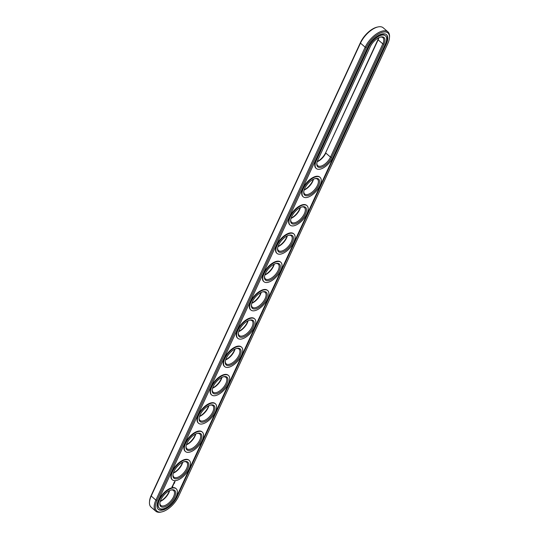 <?xml version="1.0" encoding="UTF-8"?>
<svg xmlns="http://www.w3.org/2000/svg" width="539" height="539" viewBox="0 0 539 539"><rect width="100%" height="100%" fill="white"/><g stroke="black" fill="none" stroke-linecap="round" stroke-linejoin="round"><path stroke-width="0.81" d="M389.448 37.845L389.515 36.975A17.484 8.368 130.8 0 0 387.912 31.848L383.222 27.799A17.484 8.368 130.8 0 0 377.927 26.95A17.484 8.368 130.8 0 0 360.476 43.14L151.203 496.048A17.484 8.368 130.8 0 0 149.485 502.025A17.484 8.368 130.8 0 0 151.088 507.152L155.778 511.201A17.484 8.368 130.8 0 0 161.073 512.05L161.929 511.855A16.642 7.964 130.8 0 0 178.537 496.446L387.81 43.538A16.642 7.964 130.8 0 0 389.448 37.845A16.642 7.964 130.8 0 0 380.689 32.879A16.642 7.964 130.8 0 0 366.271 47.573L156.997 500.482A16.642 7.964 130.8 0 0 161.929 511.855M377.927 26.95L377.071 27.145A16.642 7.964 130.8 0 0 360.463 42.554L151.189 495.462A16.642 7.964 130.8 0 0 149.552 501.155L149.485 502.025M387.912 31.848A17.484 8.368 130.8 0 0 376.599 33.802A17.484 8.368 130.8 0 0 365.166 47.196L155.892 500.098A17.484 8.368 130.8 0 0 155.778 511.201M317.255 161.552A10.625 5.087 130.8 0 0 325.792 152.476L378.129 39.832A9.79 4.689 130.8 0 0 378.897 37.669M325.792 152.476L378.115 39.246A10.625 5.087 130.8 0 0 378.701 37.764M304.171 189.863A10.625 5.087 130.8 0 0 313.3 179.298M291.094 218.167A10.625 5.087 130.8 0 0 300.223 207.609M186.46 444.621A10.625 5.087 130.8 0 0 195.59 434.063M173.376 472.925A10.625 5.087 130.8 0 0 182.505 462.368M264.932 274.782A10.625 5.087 130.8 0 0 274.068 264.218M278.016 246.471A10.625 5.087 130.8 0 0 287.146 235.914M238.777 331.391A10.625 5.087 130.8 0 0 247.906 320.833M251.854 303.086A10.625 5.087 130.8 0 0 260.984 292.529M225.7 359.702A10.625 5.087 130.8 0 0 234.829 349.137M160.299 501.236A10.625 5.087 130.8 0 0 169.428 490.672M199.538 416.31A10.625 5.087 130.8 0 0 208.667 405.752M212.615 388.006A10.625 5.087 130.8 0 0 221.745 377.448M317.188 161.761A9.79 4.689 130.8 0 0 325.812 153.056L330.501 157.112L382.818 43.888A9.79 4.689 130.8 0 0 382.885 37.669A9.79 4.689 130.8 0 0 380.325 37.117M304.111 190.065A9.79 4.689 130.8 0 0 313.496 179.204M291.026 218.376A9.79 4.689 130.8 0 0 300.418 207.515M186.393 444.83A9.79 4.689 130.8 0 0 195.785 433.962M173.315 473.134A9.79 4.689 130.8 0 0 182.701 462.273M264.871 274.984A9.79 4.689 130.8 0 0 274.257 264.123M277.949 246.68A9.79 4.689 130.8 0 0 287.341 235.819M238.71 331.6A9.79 4.689 130.8 0 0 248.102 320.739M251.787 303.295A9.79 4.689 130.8 0 0 261.179 292.434M225.632 359.904A9.79 4.689 130.8 0 0 235.024 349.043M160.231 501.438A9.79 4.689 130.8 0 0 169.623 490.578M199.47 416.519A9.79 4.689 130.8 0 0 208.862 405.658M212.548 388.215A9.79 4.689 130.8 0 0 221.94 377.354M177.088 496.715L386.362 43.807A14.405 6.892 130.8 0 0 386.456 34.658A14.405 6.892 130.8 0 0 377.138 36.268A14.405 6.892 130.8 0 0 367.713 47.304L158.446 500.212A14.405 6.892 130.8 0 0 158.345 509.362A14.405 6.892 130.8 0 0 167.669 507.751A14.405 6.892 130.8 0 0 177.088 496.715L176.718 496.392A14.405 6.892 130.8 0 1 158.163 509.193M316.844 163.256A9.79 4.689 130.8 0 0 317.761 165.709A9.79 4.689 130.8 0 0 324.094 164.617A9.79 4.689 130.8 0 0 330.501 157.112L331.6 157.496L383.916 44.265A10.625 5.087 130.8 0 0 380.77 37.002A10.625 5.087 130.8 0 0 370.158 46.846L317.842 160.07A10.625 5.087 130.8 0 0 316.797 163.708A10.625 5.087 130.8 0 0 322.389 166.881A10.625 5.087 130.8 0 0 331.6 157.496M303.767 191.561A9.79 4.689 130.8 0 0 304.683 194.013A9.79 4.689 130.8 0 0 307.419 194.532A9.79 4.689 130.8 0 0 316.211 187.579A9.79 4.689 130.8 0 0 317.484 179.204A9.79 4.689 130.8 0 0 314.931 178.652M290.689 219.865A9.79 4.689 130.8 0 0 291.599 222.317A9.79 4.689 130.8 0 0 294.341 222.843A9.79 4.689 130.8 0 0 303.134 215.89A9.79 4.689 130.8 0 0 304.407 207.508A9.79 4.689 130.8 0 0 301.847 206.956M186.049 446.319A9.79 4.689 130.8 0 0 186.966 448.771A9.79 4.689 130.8 0 0 189.708 449.297A9.79 4.689 130.8 0 0 198.493 442.344A9.79 4.689 130.8 0 0 199.774 433.962A9.79 4.689 130.8 0 0 197.213 433.41M172.972 474.63A9.79 4.689 130.8 0 0 173.888 477.082A9.79 4.689 130.8 0 0 176.624 477.601A9.79 4.689 130.8 0 0 185.416 470.648A9.79 4.689 130.8 0 0 186.689 462.267A9.79 4.689 130.8 0 0 184.136 461.714M264.528 276.48A9.79 4.689 130.8 0 0 265.444 278.933A9.79 4.689 130.8 0 0 268.186 279.451A9.79 4.689 130.8 0 0 276.972 272.505A9.79 4.689 130.8 0 0 278.245 264.123A9.79 4.689 130.8 0 0 275.692 263.571M277.605 248.176A9.79 4.689 130.8 0 0 278.522 250.628A9.79 4.689 130.8 0 0 281.264 251.147A9.79 4.689 130.8 0 0 290.049 244.194A9.79 4.689 130.8 0 0 291.329 235.819A9.79 4.689 130.8 0 0 288.769 235.267M238.366 333.095A9.79 4.689 130.8 0 0 239.282 335.548A9.79 4.689 130.8 0 0 242.024 336.066A9.79 4.689 130.8 0 0 250.81 329.113A9.79 4.689 130.8 0 0 252.09 320.739A9.79 4.689 130.8 0 0 249.53 320.186M251.45 304.791A9.79 4.689 130.8 0 0 252.367 307.237A9.79 4.689 130.8 0 0 255.102 307.762A9.79 4.689 130.8 0 0 263.894 300.809A9.79 4.689 130.8 0 0 265.168 292.428A9.79 4.689 130.8 0 0 262.608 291.875M225.289 361.399A9.79 4.689 130.8 0 0 226.205 363.852A9.79 4.689 130.8 0 0 228.947 364.371A9.79 4.689 130.8 0 0 237.733 357.424A9.79 4.689 130.8 0 0 239.006 349.043A9.79 4.689 130.8 0 0 236.453 348.49M159.888 502.934A9.79 4.689 130.8 0 0 160.804 505.387A9.79 4.689 130.8 0 0 163.546 505.905A9.79 4.689 130.8 0 0 172.339 498.952A9.79 4.689 130.8 0 0 173.612 490.578A9.79 4.689 130.8 0 0 171.052 490.025M199.127 418.015A9.79 4.689 130.8 0 0 200.043 420.467A9.79 4.689 130.8 0 0 202.785 420.986A9.79 4.689 130.8 0 0 211.578 414.033A9.79 4.689 130.8 0 0 212.851 405.658A9.79 4.689 130.8 0 0 210.291 405.106M212.211 389.71A9.79 4.689 130.8 0 0 213.127 392.156A9.79 4.689 130.8 0 0 215.863 392.682A9.79 4.689 130.8 0 0 224.655 385.729A9.79 4.689 130.8 0 0 225.929 377.347A9.79 4.689 130.8 0 0 223.368 376.795M386.362 43.807L385.991 43.491A14.405 6.892 130.8 0 0 386.268 34.509M385.991 43.491L176.718 496.392M307.668 195.697A10.625 5.087 130.8 0 0 318.589 185.645A10.625 5.087 130.8 0 0 315.369 178.537A10.625 5.087 130.8 0 0 303.713 192.012A10.625 5.087 130.8 0 0 307.668 195.697M294.584 224.002A10.625 5.087 130.8 0 0 305.512 213.956A10.625 5.087 130.8 0 0 302.291 206.841A10.625 5.087 130.8 0 0 290.636 220.323A10.625 5.087 130.8 0 0 294.584 224.002M189.95 450.456A10.625 5.087 130.8 0 0 200.872 440.41A10.625 5.087 130.8 0 0 197.651 433.295A10.625 5.087 130.8 0 0 186.002 446.777A10.625 5.087 130.8 0 0 189.95 450.456M176.873 478.76A10.625 5.087 130.8 0 0 187.794 468.714A10.625 5.087 130.8 0 0 184.574 461.6A10.625 5.087 130.8 0 0 172.918 475.081A10.625 5.087 130.8 0 0 176.873 478.76M268.429 280.617A10.625 5.087 130.8 0 0 279.35 270.571A10.625 5.087 130.8 0 0 276.13 263.456A10.625 5.087 130.8 0 0 264.474 276.938A10.625 5.087 130.8 0 0 268.429 280.617M281.506 252.306A10.625 5.087 130.8 0 0 292.428 242.26A10.625 5.087 130.8 0 0 289.214 235.152A10.625 5.087 130.8 0 0 277.558 248.627A10.625 5.087 130.8 0 0 281.506 252.306M242.267 337.225A10.625 5.087 130.8 0 0 253.195 327.18A10.625 5.087 130.8 0 0 249.975 320.072A10.625 5.087 130.8 0 0 238.319 333.547A10.625 5.087 130.8 0 0 242.267 337.225M255.345 308.921A10.625 5.087 130.8 0 0 266.273 298.875A10.625 5.087 130.8 0 0 263.052 291.761A10.625 5.087 130.8 0 0 251.396 305.242A10.625 5.087 130.8 0 0 255.345 308.921M229.19 365.536A10.625 5.087 130.8 0 0 240.111 355.491A10.625 5.087 130.8 0 0 236.891 348.376A10.625 5.087 130.8 0 0 225.241 361.858A10.625 5.087 130.8 0 0 229.19 365.536M163.789 507.071A10.625 5.087 130.8 0 0 174.717 497.019A10.625 5.087 130.8 0 0 171.496 489.911A10.625 5.087 130.8 0 0 159.84 503.386A10.625 5.087 130.8 0 0 163.789 507.071M203.028 422.145A10.625 5.087 130.8 0 0 213.956 412.099A10.625 5.087 130.8 0 0 210.736 404.991A10.625 5.087 130.8 0 0 199.08 418.466A10.625 5.087 130.8 0 0 203.028 422.145M216.105 393.841A10.625 5.087 130.8 0 0 227.034 383.795A10.625 5.087 130.8 0 0 223.813 376.68A10.625 5.087 130.8 0 0 212.157 390.162A10.625 5.087 130.8 0 0 216.105 393.841M174.69 483.079L174.589 482.735M385.452 35.823L385.082 35.5A12.869 6.158 130.8 0 0 376.754 36.935A12.869 6.158 130.8 0 0 368.339 46.792L368.71 47.115L316.393 160.346A12.869 6.158 130.8 0 0 316.305 168.518A12.869 6.158 130.8 0 0 324.633 167.083A12.869 6.158 130.8 0 0 333.048 157.22L385.365 43.996A12.869 6.158 130.8 0 0 385.452 35.823A12.869 6.158 130.8 0 0 377.125 37.258A12.869 6.158 130.8 0 0 368.71 47.115M368.339 46.792L316.022 160.022A12.869 6.158 130.8 0 0 315.935 168.195L316.305 168.518M159.349 508.196L158.978 507.873A12.869 6.158 -49.2 0 1 162.738 494.115A12.869 6.158 -49.2 0 1 175.808 488.408L176.179 488.732A12.869 6.158 130.8 0 0 163.108 494.438A12.869 6.158 130.8 0 0 159.349 508.196A12.869 6.158 130.8 0 0 162.953 508.877A12.869 6.158 130.8 0 0 174.501 499.741A12.869 6.158 130.8 0 0 176.179 488.732M174.879 481.186L175.31 480.889L174.879 481.186M174.939 481.543L174.589 481.853L174.939 481.543M171.941 486.757L172.372 486.98L172.857 485.929L172.008 486.791M172.655 485.686L173.228 485.161L172.655 485.686M172.898 485.14L173.423 484.824L172.864 485.107M173.107 484.574L173.753 484.11L173.107 484.574M173.585 483.577L174.05 483.429M173.841 482.991L173.693 483.368L174.178 483.24L173.841 482.991M173.922 482.816L174.42 482.722L173.922 482.816M174.185 482.257L174.036 482.627L174.474 482.546L174.67 482.129L174.185 482.257M172.433 479.892L172.062 479.569A12.869 6.158 -49.2 0 1 175.815 465.804A12.869 6.158 -49.2 0 1 188.886 460.104L189.263 460.421A12.869 6.158 130.8 0 0 176.186 466.127A12.869 6.158 130.8 0 0 172.433 479.892A12.869 6.158 130.8 0 0 176.031 480.572A12.869 6.158 130.8 0 0 187.585 471.436A12.869 6.158 130.8 0 0 189.263 460.421M185.51 451.581L185.14 451.258A12.869 6.158 -49.2 0 1 188.893 437.5A12.869 6.158 -49.2 0 1 201.97 431.793L202.341 432.116A12.869 6.158 130.8 0 0 189.27 437.823A12.869 6.158 130.8 0 0 185.51 451.581A12.869 6.158 130.8 0 0 189.115 452.268A12.869 6.158 130.8 0 0 200.663 443.132A12.869 6.158 130.8 0 0 202.341 432.116M198.588 423.277L198.217 422.953A12.869 6.158 -49.2 0 1 201.977 409.195A12.869 6.158 -49.2 0 1 215.048 403.489L215.418 403.812A12.869 6.158 130.8 0 0 202.347 409.512A12.869 6.158 130.8 0 0 198.588 423.277A12.869 6.158 130.8 0 0 202.192 423.957A12.869 6.158 130.8 0 0 213.74 414.821A12.869 6.158 130.8 0 0 215.418 403.812M211.672 394.966L211.301 394.649A12.869 6.158 -49.2 0 1 215.054 380.884A12.869 6.158 -49.2 0 1 228.125 375.184L228.502 375.501A12.869 6.158 130.8 0 0 215.425 381.208A12.869 6.158 130.8 0 0 211.672 394.966A12.869 6.158 130.8 0 0 215.27 395.653A12.869 6.158 130.8 0 0 226.825 386.517A12.869 6.158 130.8 0 0 228.502 375.501M224.75 366.661L224.379 366.338A12.869 6.158 -49.2 0 1 228.132 352.58A12.869 6.158 -49.2 0 1 241.209 346.873L241.58 347.197A12.869 6.158 130.8 0 0 228.502 352.904A12.869 6.158 130.8 0 0 224.75 366.661A12.869 6.158 130.8 0 0 228.347 367.349A12.869 6.158 130.8 0 0 239.902 358.213A12.869 6.158 130.8 0 0 241.58 347.197M237.827 338.357L237.456 338.034A12.869 6.158 -49.2 0 1 241.216 324.276A12.869 6.158 -49.2 0 1 254.287 318.569L254.657 318.893A12.869 6.158 130.8 0 0 241.587 324.593A12.869 6.158 130.8 0 0 237.827 338.357A12.869 6.158 130.8 0 0 241.432 339.038A12.869 6.158 130.8 0 0 252.98 329.902A12.869 6.158 130.8 0 0 254.657 318.893M250.911 310.046L250.534 309.73A12.869 6.158 -49.2 0 1 254.293 295.965A12.869 6.158 -49.2 0 1 267.364 290.265L267.735 290.582A12.869 6.158 130.8 0 0 254.664 296.288A12.869 6.158 130.8 0 0 250.911 310.046A12.869 6.158 130.8 0 0 254.509 310.733A12.869 6.158 130.8 0 0 266.064 301.597A12.869 6.158 130.8 0 0 267.735 290.582M263.989 281.742L263.618 281.419A12.869 6.158 -49.2 0 1 267.371 267.661A12.869 6.158 -49.2 0 1 280.448 261.954L280.819 262.277A12.869 6.158 130.8 0 0 267.742 267.984A12.869 6.158 130.8 0 0 263.989 281.742A12.869 6.158 130.8 0 0 267.587 282.429A12.869 6.158 130.8 0 0 279.141 273.293A12.869 6.158 130.8 0 0 280.819 262.277M277.066 253.438L276.696 253.114A12.869 6.158 -49.2 0 1 280.448 239.356A12.869 6.158 -49.2 0 1 293.526 233.65L293.896 233.973A12.869 6.158 130.8 0 0 280.826 239.673A12.869 6.158 130.8 0 0 277.066 253.438A12.869 6.158 130.8 0 0 280.671 254.118A12.869 6.158 130.8 0 0 292.219 244.982A12.869 6.158 130.8 0 0 293.896 233.973M290.144 225.127L289.773 224.81A12.869 6.158 -49.2 0 1 293.533 211.045A12.869 6.158 -49.2 0 1 306.603 205.346L306.974 205.662A12.869 6.158 130.8 0 0 293.903 211.369A12.869 6.158 130.8 0 0 290.144 225.127A12.869 6.158 130.8 0 0 293.748 225.814A12.869 6.158 130.8 0 0 305.296 216.678A12.869 6.158 130.8 0 0 306.974 205.662M303.228 196.823L302.857 196.499A12.869 6.158 -49.2 0 1 306.61 182.741A12.869 6.158 -49.2 0 1 319.681 177.035L320.058 177.358A12.869 6.158 130.8 0 0 306.981 183.065A12.869 6.158 130.8 0 0 303.228 196.823A12.869 6.158 130.8 0 0 306.826 197.503A12.869 6.158 130.8 0 0 318.381 188.367A12.869 6.158 130.8 0 0 320.058 177.358M172.062 486.966L172.237 486.299M172.669 486.663L172.864 486.151M172.399 486.158L172.419 486.724M172.251 486.751L172.204 486.333M366.271 47.573L365.166 47.196L360.476 43.14L360.463 42.554M156.997 500.482L155.892 500.098L151.203 496.048L151.189 495.462M378.115 39.246L378.129 39.832L382.818 43.888L383.916 44.265M316.022 160.022L316.393 160.346"/></g></svg>
